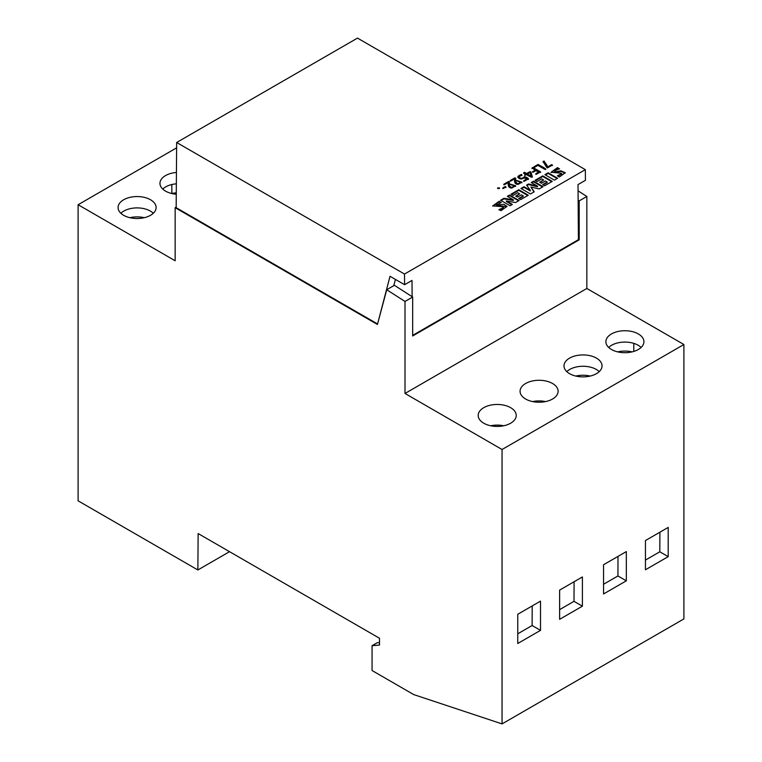<?xml version="1.0" encoding="UTF-8"?>
<svg xmlns="http://www.w3.org/2000/svg" width="762" height="762" viewBox="0 0 762 762"><rect width="100%" height="100%" fill="white"/><g stroke="black" fill="none" stroke-linecap="round" stroke-linejoin="round"><path stroke-width="1.14" d="M508.606 181.461C508.94 185.261 510.026 187.204 511.854 187.29L515.636 185.776L511.94 187.985C509.035 188.176 507.816 186.347 508.283 182.499L503.815 184.233L508.606 181.461L509.378 181.908L509.283 183.842L515.636 185.776L508.206 183.842L508.283 182.499L504.539 184.652L503.815 184.233L508.606 181.461L508.606 182.051L503.815 184.823M514.922 177.822C515.255 181.613 516.341 183.556 518.179 183.642L521.951 182.137L518.255 184.337C515.35 184.528 514.131 182.699 514.598 178.851L510.13 180.584L514.922 177.822L515.693 178.26L515.598 180.194L521.951 182.137L514.521 180.194L514.598 178.851L510.854 181.004L510.13 180.584L514.922 177.822L510.13 181.175M521.532 174.441L518.96 176.841C519.646 178.289 521.046 178.632 523.161 177.87C524.913 176.555 526.685 176.879 528.495 178.832L524.399 181.194C524.085 180.432 524.923 179.67 526.904 178.908C525.409 177.737 523.561 177.775 521.37 179.013C516.693 177.756 516.75 176.232 521.532 174.441L521.922 175.041L518.96 176.841C520.389 178.86 522.294 178.756 524.694 176.508L528.495 178.832L524.399 181.194L523.665 180.775L526.904 178.908L524.751 177.565C521.284 179.632 518.97 179.365 517.808 176.746L521.532 174.441L517.808 177.336M524.456 172.307C526.609 175.184 528.771 171.088 530.923 172.098L532.276 176.641C530.371 176.832 528.466 176.108 526.561 174.488C524.827 175.212 524.58 175.07 525.828 174.069C524.161 173.479 523.704 172.898 524.456 172.307L526.666 173.584L530.085 171.612L530.923 172.098L532.276 176.641L531.285 177.222L526.561 174.488L525.389 175.165L524.656 174.746L525.828 174.069L523.618 172.793L524.456 172.307L523.618 173.384M499.472 187.909L497.615 187.89L499.472 187.909C497.434 187.9 497.434 187.9 499.472 187.909M543.096 161.554L544.058 160.992L547.63 166.935L551.659 164.611L552.393 165.03L547.459 167.878L543.096 161.554C545.03 162.287 546.544 164.087 547.63 166.935L552.393 165.03L546.735 167.459L543.096 161.554M538.077 164.449C539.906 166.097 545.887 167.735 544.859 169.383L537.924 165.383L533.905 166.859L538.077 164.449L545.735 168.878L544.859 169.383L537.924 165.383L534.638 167.278L533.905 166.859L538.077 164.449L538.077 165.04L533.905 167.45M532.876 167.45L540.534 171.879L536.515 174.203C536.181 173.45 536.981 172.707 538.924 171.964C536.791 170.698 534.657 170.621 532.524 171.717L535.515 169.993C533.276 169.145 532.4 168.297 532.876 167.45L540.534 171.879L536.515 174.203L535.781 173.774L538.924 171.964L536.248 170.412L533.257 172.145L532.524 171.717L535.515 169.993L532 167.954L532.876 167.45L532 168.545M505.311 186.557C505.958 188.481 500.529 188.481 505.311 186.557L505.978 186.947L503.453 188.405L502.777 188.014L505.311 186.557L502.777 188.605M502.768 206.731L492.795 205.883L499.167 201.273L501.272 202.492L496.443 205.083L503.844 204.321L506.997 206.388L501.11 210.645L499.091 209.483C503.177 208.045 504.406 207.121 502.768 206.731L503.301 207.54M507.311 196.367L509.626 195.024L519.122 200.511L515.588 202.549L506.368 200.958L512.359 204.416L510.045 205.75L500.548 200.273L503.968 198.291L513.398 199.873L507.311 196.367M511.064 194.196L518.798 189.738L528.295 195.215L520.665 199.615L518.712 198.482L523.218 195.882L521.418 194.843L517.493 197.11L515.703 196.072L519.627 193.805L517.731 192.71L513.112 195.377L511.064 194.196M531.257 182.537L533.581 181.194L543.077 186.68L539.153 188.947L530.943 187.004L534.21 191.795L530.457 193.967L520.96 188.481L524.018 186.719L530.314 190.357L526.609 185.118L528.561 183.985L537.553 186.176L531.257 182.537M535.038 180.356L542.763 175.889L552.26 181.375L544.63 185.785L542.677 184.652L547.183 182.051L545.382 181.013L541.458 183.271L539.667 182.242L543.592 179.975L541.696 178.88L537.086 181.537L535.038 180.356M544.916 174.65L548.145 172.793L557.641 178.27L554.412 180.137L544.916 174.65M560.794 173.193L551.059 172.25L557.422 167.63L559.537 168.85C555.003 170.545 553.679 171.545 555.546 171.879L560.908 170.821L565.252 172.755L559.375 177.013L557.355 175.841L561.718 173.584L560.794 173.193M554.698 172.031L554.698 171.44L555.546 172.469L554.85 171.707M585.34 169.65L404.517 274.044L176.66 142.494L357.483 38.1L585.34 169.65L585.416 180.318L578.015 184.585L578.425 239.678L412.671 335.375M483.756 423.205A19.021 10.982 180 0 1 478.184 415.576A19.021 10.982 180 0 1 497.205 404.46A19.021 10.982 180 0 1 516.226 415.576A19.021 10.982 180 0 1 504.377 425.615A19.021 10.982 180 0 1 483.756 423.205M490.747 425.767A18.583 10.725 180 0 1 503.663 425.767M525.637 399.021A19.021 10.982 180 0 1 520.075 391.392A19.021 10.982 180 0 1 539.086 380.276A19.021 10.982 180 0 1 558.108 391.392A19.021 10.982 180 0 1 546.259 401.431A19.021 10.982 180 0 1 525.637 399.021M532.628 401.584A18.583 10.725 180 0 1 545.544 401.584M500.634 202.711L499.167 201.863L492.823 206.178M502.768 207.312C504.406 207.712 503.177 208.636 499.091 210.074M506.959 206.692L496.595 205.34M499.167 201.273L499.167 201.863M518.617 200.806L509.626 195.615L507.825 196.653M513.398 199.873L513.398 200.463L503.968 198.882L501.053 200.568M511.845 204.711L506.368 201.549L506.368 200.958M509.626 195.024L509.626 195.615M503.968 198.291L503.968 198.882M527.78 195.51L518.798 190.319L511.578 194.491M519.627 193.805L516.207 196.367M523.218 195.882L523.218 196.472L519.217 198.777M518.798 189.738L518.798 190.319M542.563 186.976L533.581 181.785L531.762 182.832M537.553 186.176L537.553 186.766L528.561 184.575L526.904 185.537M530.314 190.357L530.314 190.948L524.018 187.309L521.475 188.776M533.924 191.967L530.943 187.004M533.581 181.194L533.581 181.785M528.561 183.985L528.561 184.575M524.018 186.719L524.018 187.309M551.755 181.67L542.763 176.479L535.553 180.651M543.592 179.975L540.172 182.537M547.183 182.051L547.183 182.642L543.182 184.947M542.763 175.889L542.763 176.479M557.127 178.565L548.145 173.384L545.43 174.946M548.145 172.793L548.145 173.384M558.889 169.069L557.422 168.221L551.097 172.536M561.556 173.907L558.013 176.232M565.223 173.05L560.908 171.412L555.546 172.469M557.422 167.63L557.422 168.221M560.908 170.821L560.908 171.412M412.128 296.685L412.004 280.435L404.593 284.712L390.02 276.292L377.666 323.574M395.44 279.425L393.763 285.664M404.517 274.044L404.593 284.712M176.66 142.494L176.165 207.683L377.285 323.793M144.304 217.694A19.326 11.154 0 0 0 129.892 217.694M176.279 192.824A19.326 11.154 0 0 0 171.774 193.519M617.696 351.882A19.326 11.154 180 0 1 632.108 351.882M575.815 376.057A19.326 11.154 180 0 1 590.226 376.057M123.644 199.768A19.021 10.982 180 0 1 144.485 197.415A19.021 10.982 180 0 1 156.115 207.674A19.021 10.982 180 0 1 144.266 217.703A19.021 10.982 180 0 1 123.644 215.303A19.021 10.982 180 0 1 118.081 207.674A19.021 10.982 180 0 1 123.644 199.768M153.314 213.274A18.783 10.839 -0 0 0 150.381 211.074A18.783 10.839 0 0 0 120.882 213.274M171.831 193.5L171.831 184.537M176.346 183.823A18.783 10.839 0 0 0 162.763 189.09M176.27 194.224A19.021 10.982 180 0 1 165.535 191.119A19.021 10.982 180 0 1 159.963 183.49A19.021 10.982 180 0 1 165.535 175.584A19.021 10.982 180 0 1 176.432 172.469M176.622 147.857L78.105 204.73L175.155 260.766L175.155 207.683L176.174 207.093M641.118 347.453A18.783 10.839 -0 0 0 638.185 345.253A18.783 10.839 0 0 0 608.686 347.453M611.457 349.482A19.021 10.982 180 0 1 605.885 341.852A19.021 10.982 180 0 1 624.907 330.737A19.021 10.982 180 0 1 643.919 341.852A19.021 10.982 180 0 1 632.069 351.892A19.021 10.982 180 0 1 611.457 349.482M599.237 371.637A18.783 10.839 -0 0 0 596.294 369.437A18.783 10.839 0 0 0 566.804 371.637M569.566 373.666A19.021 10.982 180 0 1 563.994 366.036A19.021 10.982 180 0 1 583.016 354.921A19.021 10.982 180 0 1 602.037 366.036A19.021 10.982 180 0 1 590.188 376.066A19.021 10.982 180 0 1 569.566 373.666M502.053 449.504L405.003 393.468L586.845 288.484L683.895 344.519L683.895 618.915L502.053 723.9L502.053 449.504L683.895 344.519M633.793 351.425L633.793 343.376M578.053 190.833L586.845 196.472L579.187 200.901L578.129 200.215M579.187 200.901L579.187 239.83L578.425 239.382M579.187 239.83L412.671 335.966L412.671 297.037L405.003 301.457L405.003 393.468M586.845 288.484L586.845 196.472M412.671 297.037L394.392 285.302L386.734 289.731L377.428 324.46L175.155 207.683M405.003 301.457L386.734 289.731M645.443 560.08L659.806 551.793L659.902 532.2M532.2 605.933L532.114 625.516L517.75 633.813M78.105 204.73L78.105 500.824L197.863 569.966L198.139 533.552L379.466 638.242L379.524 645.052L372.066 645.719L377.171 642.776L379.505 642.566M372.066 645.719L372.066 670.531L413.69 694.573L502.053 723.9M197.863 569.966L229.533 551.678M668.207 556.641L668.207 527.409L645.452 540.544L645.443 569.776L668.207 556.641L659.806 551.793M626.326 580.815L603.561 593.96L603.561 564.728L626.326 551.593L626.326 580.815L617.925 575.967L618.011 556.384M603.561 584.264L617.925 575.967M540.515 630.365L540.506 601.132L517.75 614.277L517.75 643.509L540.515 630.365L532.114 625.516M559.632 590.093L559.632 619.325L582.397 606.181L582.397 576.948L559.632 590.093M559.632 609.629L573.996 601.332L574.091 581.749M582.397 606.181L573.996 601.332M505.978 187.538L505.311 187.147M540.534 172.469L532.876 168.04M538.924 171.964L535.781 174.365M535.515 169.993L532.524 172.307M545.735 169.469L538.077 165.04M544.058 160.992L543.096 162.144M547.63 166.935L544.058 161.582M551.659 164.611L551.659 165.202L547.63 167.526M552.393 165.621L551.659 165.202M499.472 188.5L497.615 188.49M531.133 176.755L527.39 174.003L531.133 176.755M531.133 176.165L530.009 172.498L527.39 174.003L531.133 176.165C530.504 174.317 530.6 171.136 527.39 174.003M526.666 173.584L526.666 174.174L524.456 172.898M530.085 171.612L526.666 174.174M530.923 172.098L530.923 172.688L530.085 172.202M532.276 177.232L530.923 172.688M525.828 174.069L524.656 175.336M521.922 175.631L521.532 175.031M524.694 176.508L524.694 177.098C522.294 179.346 520.389 179.451 518.96 177.432M528.495 179.422L524.694 177.098M526.904 178.908L523.665 181.366M515.693 178.851L514.922 178.403M520.97 181.823L520.97 182.413L515.598 180.48M521.951 182.718L520.97 182.413M514.598 178.851L514.531 180.489M509.378 182.499L508.606 182.051M514.655 185.471L514.655 186.061L509.283 184.128M515.636 186.366L514.655 186.061M508.283 182.499L508.206 184.137M496.443 205.083L496.443 205.673M561.718 173.584L561.718 174.174M515.598 180.194L515.598 180.785M509.283 183.842L509.283 184.433"/></g></svg>
